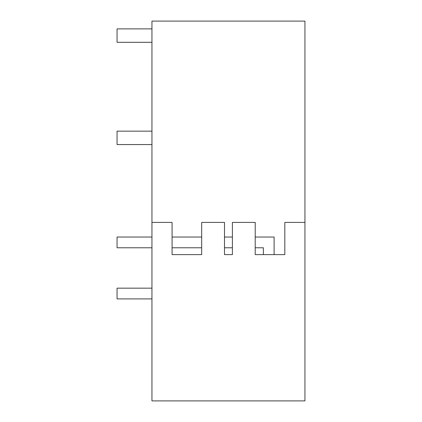 <?xml version="1.0" encoding="UTF-8"?>
<svg xmlns="http://www.w3.org/2000/svg" width="422" height="422" viewBox="0 0 422 422"><rect width="100%" height="100%" fill="white"/><g stroke="black" fill="none" stroke-linecap="round" stroke-linejoin="round"><path stroke-width="0.63" d="M151.952 222.41L151.952 400.9L304.942 400.9L304.942 21.1L151.952 21.1L151.952 222.41L172.081 222.41L172.081 254.619L201.684 254.619L201.684 222.41L224.499 222.41L224.499 254.619L232.395 254.619L232.395 222.41L255.21 222.41L255.21 254.619L263.365 254.619L263.365 247.772L255.21 247.772M255.21 237.037L274.105 237.037L274.105 254.619L284.813 254.619L284.813 222.41L304.942 222.41M284.813 254.619L255.21 254.619M224.499 254.619L232.395 254.619M201.684 254.619L172.081 254.619L201.684 254.619M151.952 28.886L117.058 28.886L117.058 42.306L151.952 42.306M151.952 131.147L117.058 131.147L117.058 144.567L151.952 144.567M151.952 237.037L117.058 237.037L117.058 247.772L151.952 247.772M224.499 247.772L232.395 247.772M172.081 247.772L201.684 247.772M224.499 237.037L232.395 237.037M172.081 237.037L201.684 237.037M151.952 288.168L117.058 288.168L117.058 298.903L151.952 298.903"/></g></svg>
